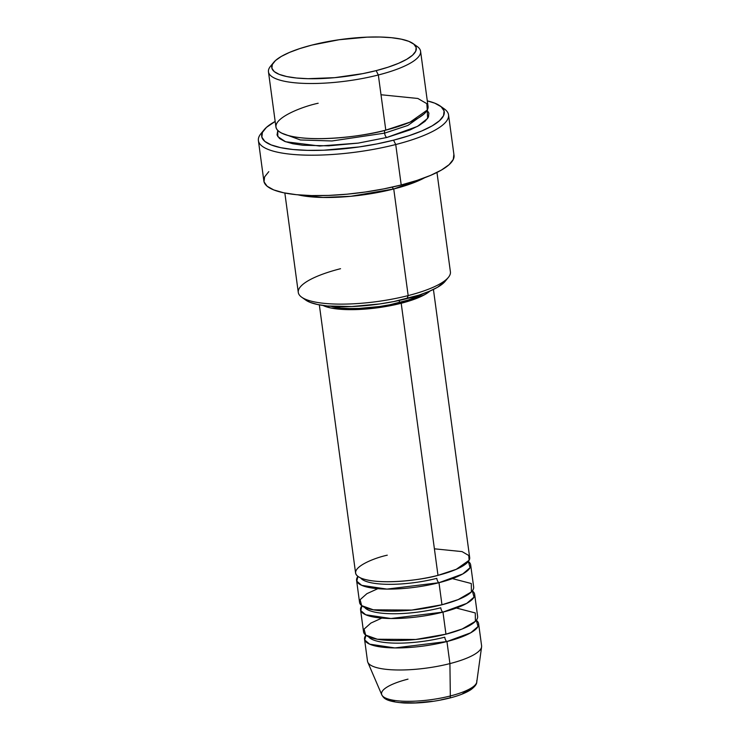 <?xml version="1.0" encoding="UTF-8"?>
<svg xmlns="http://www.w3.org/2000/svg" width="740" height="740" viewBox="0 0 740 740"><rect width="100%" height="100%" fill="white"/><g stroke="black" fill="none" stroke-linecap="round" stroke-linejoin="round"><path stroke-width="1.11" d="M476.708 680.782A48.044 12.275 172.3 0 1 450.327 695.97L449.92 663.595L450.327 695.97A48.044 12.275 -7.7 0 0 476.773 681.993C476.828 684.121 474.886 686.665 470.945 689.634C465.987 692.899 458.846 695.711 449.513 698.088C433.881 701.918 418.748 703.555 404.105 703C384.328 701.492 383.551 697.496 381.785 694.832A48.044 12.275 -7.7 0 0 450.327 695.97A3.839 1.536 75.7 0 1 449.532 698.088A3.839 1.536 -104.3 0 0 450.327 695.97A48.044 12.275 172.3 0 1 382.284 695.674A48.044 12.275 172.3 0 1 407.999 679.135M319.338 304.871L355.579 572.982A57.563 14.708 -7.7 0 0 437.988 575.35L456.256 569.319L469.114 560.273L468.762 555.5L462.047 551.605L434.399 548.812M356.578 580.336L359.557 602.397A57.563 14.708 -7.7 0 0 441.965 604.765L438.986 582.704A57.563 14.708 172.3 0 0 470.668 564.907A57.563 14.708 172.3 0 0 468.328 561.475L470.076 567.691L462.75 573.972L438.986 582.704A3.839 1.536 75.7 0 1 436.794 578.356A3.839 1.536 -104.3 0 0 438.986 582.704A57.563 14.708 172.3 0 1 356.578 580.336A57.563 14.708 172.3 0 1 357.929 576.404L356.8 581.196L361.712 585.34L386.974 589.096L438.986 582.704L441.965 604.765L458.199 599.585L471.408 591.908L471.297 583.527L452.39 578.606M360.556 609.751L363.534 631.812A57.563 14.708 -7.7 0 0 445.943 634.18L442.964 612.119A57.563 14.708 172.3 0 0 474.645 594.322A57.563 14.708 172.3 0 0 472.305 590.89L474.053 597.106L466.727 603.387L442.964 612.119A3.839 1.536 75.7 0 1 440.772 607.771A3.839 1.536 -104.3 0 0 442.964 612.119A57.563 14.708 172.3 0 1 360.556 609.751A57.563 14.708 172.3 0 1 361.906 605.82L360.778 610.611L365.69 614.755L390.951 618.51L442.964 612.119L445.943 634.18L462.176 629L475.385 621.323L475.274 612.942L456.367 608.021M364.533 639.166L367.512 661.227A57.563 14.708 -7.7 0 0 449.92 663.595L446.942 641.534A57.563 14.708 172.3 0 0 478.623 623.737A57.563 14.708 172.3 0 0 476.283 620.305L478.031 626.521L470.705 632.802L446.942 641.534A3.839 1.536 75.7 0 1 444.749 637.186A3.839 1.536 -104.3 0 0 446.942 641.534A57.563 14.708 172.3 0 1 364.533 639.166A57.563 14.708 172.3 0 1 365.884 635.235L364.755 640.026L369.667 644.17L394.929 647.926L446.942 641.534L449.92 663.595A57.563 14.708 172.3 0 1 367.799 662.235L381.785 694.832M273.68 62.41L270.47 66.323A76.757 19.61 -7.7 0 0 297.166 82.991A76.757 19.61 -7.7 0 0 378.334 74.981L376.151 70.633A72.918 18.63 172.3 0 1 299.034 78.246A72.918 18.63 172.3 0 1 273.68 62.41A72.918 18.63 172.3 0 1 311.901 45.085L299.885 48.553L289.562 52.383L281.329 56.416L275.511 60.514L272.32 64.5L271.885 68.237L274.226 71.576L279.248 74.379L286.759 76.553L296.472 78.015L308.016 78.69L334.748 77.663L362.896 73.612L376.151 70.633L388.167 67.164L398.49 63.335L406.723 59.302L412.541 55.213L415.732 51.217L416.158 47.48L413.817 44.15L408.795 41.338L401.284 39.165L391.571 37.703L380.036 37.028L367.114 37.148L339.133 39.738L311.901 45.085A72.918 18.63 172.3 0 1 413.059 43.558A72.918 18.63 172.3 0 1 376.151 70.633L378.334 74.981A76.757 19.61 172.3 0 1 268.463 71.817A76.757 19.61 172.3 0 1 272.413 64.315M301.689 297.203L305.814 300.125A72.918 18.63 -7.7 0 0 406.972 298.599L408.166 295.593A76.757 19.61 172.3 0 1 301.689 297.203A76.757 19.61 172.3 0 1 340.539 268.703M264.115 129.787L260.906 133.7A95.941 24.503 -7.7 0 0 294.27 154.54A95.941 24.503 -7.7 0 0 395.733 144.531L393.55 140.174A92.102 23.523 172.3 0 1 296.139 149.794A92.102 23.523 172.3 0 1 264.115 129.787A92.102 23.523 172.3 0 1 275.169 121.443L266.428 127.391L262.404 132.432L261.858 137.15L264.809 141.368L271.154 144.911L280.645 147.658L292.911 149.499L307.489 150.359L323.815 150.211L359.15 146.936L376.808 143.939L393.55 140.174L408.73 135.799L421.772 130.962L432.169 125.865L439.523 120.694L443.547 115.653L444.093 110.935L441.132 106.727L434.787 103.175L427.295 100.871A92.102 23.523 172.3 0 1 440.171 105.977A92.102 23.523 172.3 0 1 393.55 140.174L395.733 144.531A95.941 24.503 172.3 0 1 258.399 140.572A95.941 24.503 172.3 0 1 262.774 131.711M384.596 133.135A3.839 1.536 75.7 0 1 384.967 130.342A3.839 1.536 -104.3 0 0 384.596 133.135L407.86 125.449L424.094 113.905L407.86 125.449L384.596 133.135A3.839 1.536 -104.3 0 0 386.789 137.492A3.839 1.536 75.7 0 1 384.596 133.135L331.964 140.97L300.412 139.971L281.718 133.154L300.412 139.971L331.964 140.97L384.596 133.135M268.463 71.817L275.918 126.975A76.757 19.61 -7.7 0 0 385.79 130.138L410.145 122.1L427.295 110.029L426.823 103.665L417.869 98.475L381.007 94.748M427.165 110.269L427.674 118.4L417.48 126.392L386.789 137.492L358.123 143.125L328.671 145.845L302.919 145.253L292.698 143.727L284.789 141.433L279.507 138.482L277.038 134.967L277.787 130.462L277.787 136.604L285.575 141.738L319.643 146.03L358.354 143.088L386.789 137.492L410.302 129.815L418.97 125.56L425.093 121.249L428.451 117.05L428.904 113.118L427.165 110.269M393.745 188.968A3.839 1.536 75.7 0 1 392.265 187.109A3.839 1.536 -104.3 0 0 393.745 188.968A76.757 19.61 172.3 0 1 298.063 194.842L322.899 197.469L350.853 196.294L393.745 188.968L408.166 295.593L393.745 188.968L424.714 177.72A76.757 19.61 172.3 0 1 393.745 188.968M401.2 303.261A57.563 14.708 172.3 0 1 323.01 305.463L330.632 307.942L347.411 309.625L368.52 308.811L379.703 307.489L401.2 303.261L410.691 300.523L425.334 294.317L430.033 290.996A57.563 14.708 172.3 0 1 401.2 303.261L437.988 575.35L401.2 303.261M399.507 302.586L399.221 300.431L399.507 302.586A53.724 13.727 -7.7 0 0 422.632 293.891L408.369 300.033L389.749 304.788L379.444 306.536L358.826 308.441L349.308 308.534L340.807 308.025L330.919 306.286A53.724 13.727 -7.7 0 0 399.507 302.586M284.845 193.02L298.285 292.43A76.757 19.61 -7.7 0 0 408.166 295.593A76.757 19.61 -7.7 0 0 450.41 271.867L436.97 172.457M258.399 140.572L263.865 181.023A95.941 24.503 -7.7 0 0 401.21 184.972L395.733 144.531L401.21 184.972A95.941 24.503 -7.7 0 0 454.018 155.308L448.542 114.867A95.941 24.503 172.3 0 1 395.733 144.531A95.941 24.503 -7.7 0 0 444.296 108.909L440.171 105.977M318.163 103.239C296.86 107.79 259.703 123.895 283.799 134.079C309.755 143.801 367.207 135.762 385.79 130.138L378.334 74.981L385.79 130.138A76.757 19.61 -7.7 0 0 428.044 106.403L420.579 51.254A76.757 19.61 172.3 0 1 378.334 74.981A76.757 19.61 -7.7 0 0 417.184 46.481L413.059 43.558M381.812 618.104L370.87 623.08L364.08 629.12L365.662 635.068L377.335 639.231L415.741 639.48L445.943 634.18A57.563 14.708 -7.7 0 0 477.624 616.383L474.645 594.322M476.773 681.993L481.601 646.852A57.563 14.708 172.3 0 1 449.92 663.595A57.563 14.708 -7.7 0 0 481.601 645.798L478.623 623.737M390.147 700.327L394.716 701.649M400.618 702.538L415.492 702.87L432.502 701.298M441.003 699.855L449.06 698.042A3.839 1.536 75.7 0 0 449.532 698.088M462.648 693.611L471.195 688.672M414.789 45.066A76.757 19.61 172.3 0 1 420.579 51.254M441.965 107.476A95.941 24.503 172.3 0 1 448.542 114.867M453.851 154.512L453.287 159.424L449.088 164.678L441.429 170.061L430.606 175.371L417.018 180.412L401.21 184.972L383.764 188.894L365.375 192.012L346.736 194.222L328.56 195.425L311.558 195.582L296.37 194.685L283.596 192.77L273.707 189.903L267.103 186.212L264.023 181.818L264.596 176.906L268.786 171.652M445.276 281.182L437.543 287.268L429.311 291.301L418.988 295.131L393.717 301.578L379.74 303.946L351.759 306.536L327.302 305.981L317.589 304.519L310.079 302.346L305.056 299.534M387.27 555.185C371.295 558.589 343.416 570.67 361.49 578.31C380.961 585.599 424.048 579.568 437.988 575.35A57.563 14.708 -7.7 0 0 469.678 557.553L433.427 289.442M377.835 588.688L366.892 593.674L360.103 599.705L361.684 605.653L373.358 609.816L411.764 610.065L441.965 604.765A57.563 14.708 -7.7 0 0 473.655 586.968L470.668 564.907M445.193 281.283L448.403 277.361A76.757 19.61 172.3 0 1 408.166 295.593L406.972 298.599A72.918 18.63 -7.7 0 0 445.193 281.283A72.918 18.63 -7.7 0 0 446.461 279.368M368.603 636.788A53.724 13.727 -7.7 0 0 444.749 637.186A53.724 13.727 172.3 0 1 378.454 641.46M364.626 607.374A53.724 13.727 -7.7 0 0 440.772 607.771A53.724 13.727 172.3 0 1 374.477 612.045M360.648 577.959A53.724 13.727 -7.7 0 0 436.794 578.356A53.724 13.727 172.3 0 1 370.5 582.63"/></g></svg>
